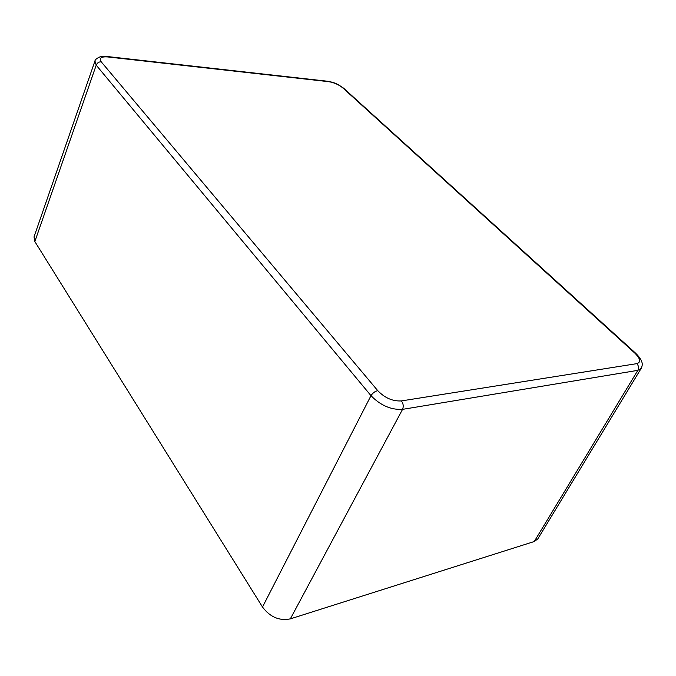 <?xml version="1.0" encoding="UTF-8"?>
<svg xmlns="http://www.w3.org/2000/svg" width="676" height="676" viewBox="0 0 676 676"><rect width="100%" height="100%" fill="white"/><g stroke="black" fill="none" stroke-linecap="round" stroke-linejoin="round"><path stroke-width="1.01" d="M343.636 88.193L338.194 84.61C335.997 83.689 335.364 82.776 328.088 81.306L107.095 56.505L100.2 56.767C96.769 58.263 95.003 59.716 94.902 61.144L34.011 236.93L34.848 241.56L96.212 65.166L94.936 61.043L96.212 65.166C97.167 62.902 98.84 61.778 101.223 61.812C98.797 58.136 100.952 56.514 107.687 56.945L328.739 81.686C334.088 82.565 338.786 84.644 342.833 87.931L634.747 353.033L635.516 353.1L634.747 353.033C640.468 358.728 641.152 362.268 636.792 363.654C638.693 365.724 639.04 367.955 637.831 370.347L641.169 368.42L637.831 370.347L534.26 541.527L537.766 538.941L641.169 368.42C641.659 366.553 645.327 362.564 635.508 353.109M342.833 87.931L344.092 88.607L342.833 87.931C338.786 84.644 334.088 82.565 328.739 81.686L107.687 56.945C100.952 56.514 98.797 58.136 101.223 61.812C98.84 61.778 97.167 62.902 96.212 65.166L370.989 395.671C380.512 405.431 391.041 409.994 402.558 409.36C403.733 406.411 403.352 403.597 401.417 400.919C392.756 401.426 384.872 398.003 377.757 390.66C374.994 391.294 372.738 392.967 370.989 395.671L262.499 607.023C270.07 617.112 279.349 621.067 290.342 618.87L402.558 409.36C391.041 409.994 380.512 405.431 370.989 395.671C372.738 392.967 374.994 391.294 377.757 390.66L101.223 61.812L377.757 390.66C384.872 398.003 392.756 401.426 401.417 400.919C403.352 403.597 403.733 406.411 402.558 409.36L637.831 370.347C639.04 367.955 638.693 365.724 636.792 363.654L401.417 400.919L636.792 363.654C641.152 362.268 640.468 358.728 634.747 353.033L342.833 87.931M534.26 541.527L637.831 370.347L402.558 409.36L290.342 618.87L534.26 541.527L290.342 618.87C279.349 621.067 270.07 617.112 262.499 607.023L370.989 395.671L96.212 65.166L34.848 241.56L262.499 607.023L34.848 241.56M635.516 353.1L343.661 88.21"/></g></svg>
